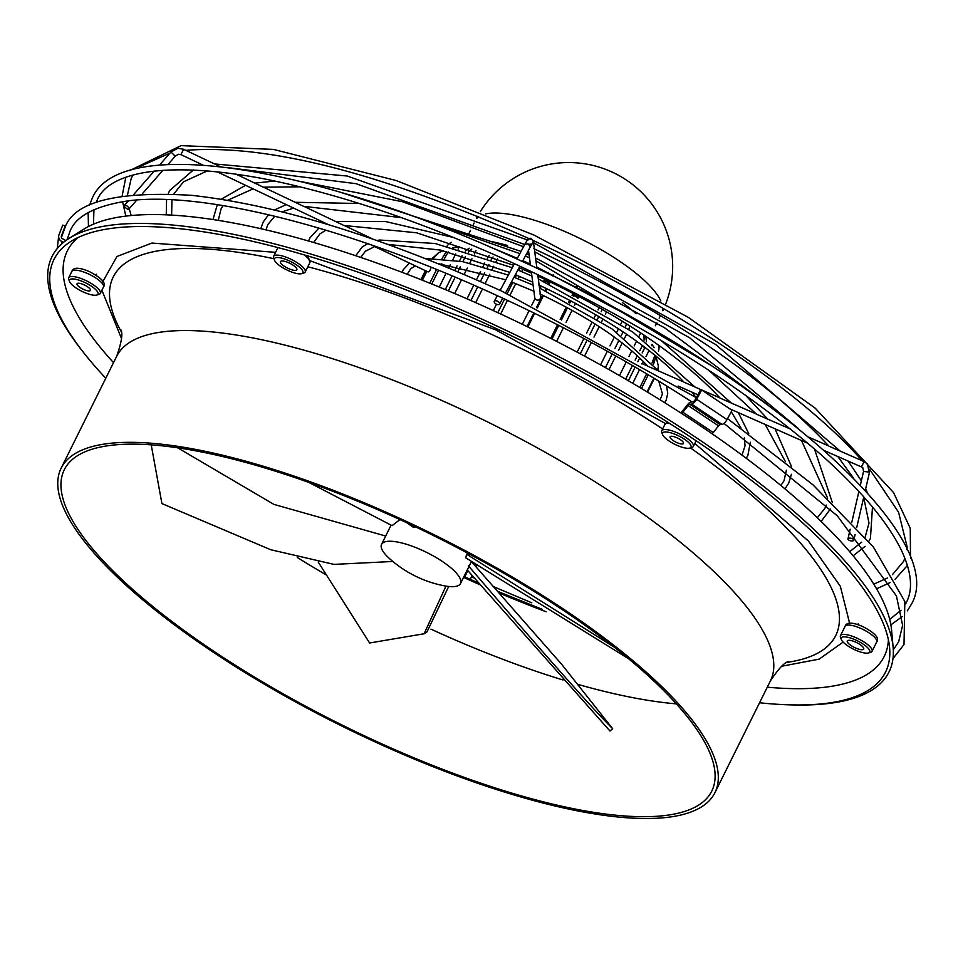 <?xml version="1.0" encoding="UTF-8"?>
<svg xmlns="http://www.w3.org/2000/svg" width="963" height="963" viewBox="0 0 963 963"><rect width="100%" height="100%" fill="white"/><g stroke="black" fill="none" stroke-linecap="round" stroke-linejoin="round"><path stroke-width="1.44" d="M121.543 338.615L101.885 290.212M101.97 283.11L116.944 256.507L151.901 243.061L275.611 252.33M310.339 260.853L495.764 329.876L665.445 423.564M65.857 240.581L61.885 238.355A3.082 2.937 -173.4 0 1 61.5 235.622L65.219 226.004L62.739 225.113L59.02 234.719A5.73 5.453 6.6 0 0 61.957 241.569L63.594 242.327M681.72 413.512A5.284 2.058 123.8 0 0 682.899 412.236L688.172 405.567A2.648 1.035 -56.2 0 1 689.845 404.304L691.675 404.087A5.73 2.227 123.8 0 0 696.658 399.272L701.69 390.003L700.51 389.955L695.479 399.224A3.082 1.204 -56.2 0 1 693.697 401.402L692.072 402.028C632.378 363.424 568.23 328.323 499.628 296.748C352.735 228.809 205.432 190.891 128.777 200.773L124.383 205.167A2.997 1.144 41.2 0 1 124.745 204.999A2.997 1.144 41.2 0 1 127.754 206.624A2.997 1.144 41.2 0 1 128.886 209.115A2.997 1.144 41.2 0 1 128.524 209.284A2.997 1.144 41.2 0 1 125.515 207.659A2.997 1.144 41.2 0 1 124.383 205.167M303.67 206.359L263.513 187.183L300.083 186.81M263.332 187.207L235.839 174.038M303.827 206.347L401.451 217.638M344.164 225.498L416.582 232.781L513.604 265.294M344.02 225.511L303.863 206.335M530.372 239.221C382.889 173.484 268.063 143.86 185.871 150.348L220.455 166.731M185.727 150.36L183.572 149.337M628.61 658.764L465.767 557.854L466.61 554.207L470.426 554.628M443.847 585.733A44.081 12.832 -153.6 0 0 460.507 583.542A44.081 12.832 -153.6 0 0 456.33 573.057A44.081 12.832 -153.6 0 0 402.45 543.144A44.081 12.832 -153.6 0 0 381.553 544.348A44.081 12.832 -153.6 0 0 385.73 554.844A44.081 12.832 -153.6 0 0 389.883 558.937A114.597 114.597 0 0 0 443.847 585.733M274.491 260.239L273.673 258.12A17.635 5.128 26.4 0 1 273.612 256.351A17.635 5.128 26.4 0 1 286.697 257.398A17.635 5.128 26.4 0 1 303.526 267.834A17.635 5.128 26.4 0 1 305.199 272.023A17.635 5.128 26.4 0 1 303.754 273.059L301.575 273.673A15.865 4.622 26.4 0 1 288.888 270.904A15.865 4.622 26.4 0 1 275.948 262.418A15.865 4.622 26.4 0 1 274.491 260.239A15.865 4.622 26.4 0 1 284.073 258.818A15.865 4.622 26.4 0 1 301.371 268.978A15.865 4.622 26.4 0 1 301.575 273.673M281.316 263.802A9.173 2.672 -153.6 0 0 290.068 269.231A9.173 2.672 -153.6 0 0 296.869 269.772A9.173 2.672 -153.6 0 0 296.002 267.594A9.173 2.672 -153.6 0 0 287.251 262.165A9.173 2.672 -153.6 0 0 280.45 261.623A9.173 2.672 -153.6 0 0 281.316 263.802M841.337 639.552L840.518 637.434A17.635 5.128 26.4 0 1 840.458 635.664A17.635 5.128 26.4 0 1 856.877 638.108A17.635 5.128 26.4 0 1 872.045 651.337A17.635 5.128 26.4 0 1 870.6 652.36L868.421 652.986A15.865 4.622 26.4 0 1 854.939 649.856A15.865 4.622 26.4 0 1 841.337 639.552A15.865 4.622 26.4 0 1 856.059 640.166A15.865 4.622 26.4 0 1 868.421 652.986M855.83 642.213A9.173 2.672 -153.6 0 0 847.296 640.937A9.173 2.672 -153.6 0 0 855.18 647.81A9.173 2.672 -153.6 0 0 863.715 649.086A9.173 2.672 -153.6 0 0 855.83 642.213M682.514 443.967A7.487 2.179 -153.6 0 0 683.489 443.462A7.487 2.179 -153.6 0 0 679.132 438.911A7.487 2.179 -153.6 0 0 671.042 436.287A7.487 2.179 -153.6 0 0 670.067 436.793A7.487 2.179 -153.6 0 0 674.437 441.343A7.487 2.179 -153.6 0 0 682.514 443.967M688.93 448.252A15.865 4.622 26.4 0 1 673.956 443.871A15.865 4.622 26.4 0 1 662.616 434.662A15.865 4.622 26.4 0 1 664.639 432.002A15.865 4.622 26.4 0 1 683.766 438.779A15.865 4.622 26.4 0 1 689.701 448.108A15.865 4.622 26.4 0 1 688.93 448.252M689.701 448.108L691.879 447.482A17.635 5.128 -153.6 0 0 693.324 446.459A17.635 5.128 -153.6 0 0 683.056 435.758A17.635 5.128 -153.6 0 0 664.037 429.582A17.635 5.128 -153.6 0 0 661.737 430.774A17.635 5.128 -153.6 0 0 661.798 432.543L662.616 434.662M84.022 284.795A7.487 2.179 -153.6 0 0 77.04 283.76A7.487 2.179 -153.6 0 0 83.492 289.382A7.487 2.179 -153.6 0 0 90.462 290.417A7.487 2.179 -153.6 0 0 84.022 284.795M84.311 282.243A15.865 4.622 26.4 0 1 96.673 295.063A15.865 4.622 26.4 0 1 83.191 291.933A15.865 4.622 26.4 0 1 69.589 281.629A15.865 4.622 26.4 0 1 84.311 282.243M96.673 295.063L98.852 294.437A17.635 5.128 -153.6 0 0 100.296 293.414A17.635 5.128 -153.6 0 0 85.129 280.185A17.635 5.128 -153.6 0 0 68.71 277.741A17.635 5.128 -153.6 0 0 68.77 279.511L69.589 281.629M667.383 817.358A364.941 106.195 26.4 0 1 273.829 689.701A364.941 106.195 26.4 0 1 61.151 468.162A364.941 106.195 26.4 0 1 108.675 443.486A364.941 106.195 26.4 0 1 502.241 571.143A364.941 106.195 26.4 0 1 714.919 792.693A364.941 106.195 26.4 0 1 667.383 817.358M111.371 445.291A361.414 105.172 26.4 0 1 501.133 571.721A361.414 105.172 26.4 0 1 711.753 791.129A361.414 105.172 26.4 0 1 664.687 815.553A361.414 105.172 26.4 0 1 274.924 689.135A361.414 105.172 26.4 0 1 64.304 469.727A361.414 105.172 26.4 0 1 111.371 445.291M105.786 378.23A464.142 135.073 26.4 0 1 84.768 354.071A464.142 135.073 26.4 0 1 71.045 241.328A464.142 135.073 26.4 0 1 114.489 227.99A464.142 135.073 26.4 0 1 579.714 370.635A464.142 135.073 26.4 0 1 889.607 647.666A464.142 135.073 26.4 0 1 825.074 703.496A464.142 135.073 26.4 0 1 791.502 704.892A464.142 135.073 26.4 0 1 759.554 702.761M767.282 687.197A456.005 132.701 -153.6 0 0 824.834 687.233A456.005 132.701 -153.6 0 0 888.404 639.769M791.502 704.892L794.379 704.964A467.199 135.952 -153.6 0 0 828.156 703.544A467.199 135.952 -153.6 0 0 893.122 647.353A467.199 135.952 -153.6 0 0 581.195 368.504A467.199 135.952 -153.6 0 0 112.9 224.921A467.199 135.952 -153.6 0 0 69.167 238.343A467.199 135.952 -153.6 0 0 82.987 351.82L84.768 354.071M69.167 238.343L83.793 229.182A458.039 133.291 26.4 0 1 126.659 216.013A458.039 133.291 26.4 0 1 585.769 356.779A458.039 133.291 26.4 0 1 891.582 630.163L893.122 647.353M96.36 274.214L96.384 275.466M858.202 623.783L858.31 624.794M829.035 446.206L862.258 460.783C799.663 389.979 669.297 302.683 532.804 240.341M808.86 437.19L828.794 445.989C763.563 376.473 665.264 310.7 533.911 248.695M864.112 461.602L861.452 466.85L862.114 467.211M864.437 461.843L862.499 460.988M684.127 382.251L720.107 398.02C679.697 355.034 618.824 314.299 537.498 275.851M538.69 284.904C603.344 315.503 651.746 347.884 683.886 382.046L683.886 382.034M720.348 398.237L756.304 413.994M756.581 414.234L790.743 429.197M756.34 414.03L708.72 370.165M427.62 271.614A2.997 1.276 -64.6 0 0 427.885 271.843A2.997 1.276 -64.6 0 0 428.222 271.903A2.997 1.276 -64.6 0 0 430.088 270.122A2.997 1.276 -64.6 0 0 430.87 267.196M853.519 539.485A2.997 1.276 13 0 1 853.796 540.219A2.997 1.276 13 0 1 851.376 540.929A2.997 1.276 13 0 1 848.222 539.617A2.997 1.276 13 0 1 847.958 538.871A2.997 1.276 13 0 1 850.365 538.161A2.997 1.276 13 0 1 853.519 539.485M531.299 271.506L534.73 297.543A2.997 2.949 -7.5 0 0 539.473 299.529A2.997 2.949 -7.5 0 0 540.676 296.76L537.751 274.575M497.365 301.154A2.997 1.577 28.2 0 1 499.568 304.115A2.997 1.577 28.2 0 1 496.499 304.248A2.997 1.577 28.2 0 1 494.284 301.287A2.997 1.577 28.2 0 1 497.365 301.154M647.906 366.265L683.85 382.022M647.654 366.06L647.666 366.036C623.783 340.733 587.863 316.695 539.882 293.944M653.985 347.619L652.083 344.357L651.445 345.645M649.05 350.472L645.98 356.647M643.501 361.655L642.441 363.761M639.54 369.623L632.751 383.31M658.439 351.158A118.124 34.379 -153.6 0 0 658.873 345.356M680.227 412.549L680.685 412.489A2.648 1.035 -56.2 0 0 682.358 411.225L687.63 404.556A5.284 2.058 123.8 0 1 690.977 402.028L691.915 401.92M701.69 390.003L732.049 410.322L727.017 419.591A5.73 2.227 123.8 0 1 722.045 424.406L720.216 424.623A2.648 1.035 -56.2 0 0 718.542 425.887L713.27 432.556A5.284 2.058 123.8 0 1 712.126 433.795M636.11 313.733A118.124 34.379 -153.6 0 0 622.411 302.526M507.513 245.481A118.124 34.379 -153.6 0 0 490.299 241.352M451.346 242.339A118.124 34.379 -153.6 0 0 446.988 246.191M640.684 332.885L638.951 336.376M636.567 341.167L634.22 345.91M631.8 350.785L628.947 356.539M626.275 361.919L619.486 375.594M622.267 321.148L620.846 324.025M618.475 328.792L616.753 332.271M614.37 337.074L610 345.861M607.34 351.23L600.551 364.893M602.778 300.504L602.381 301.287M599.275 307.558L598.083 309.954M595.724 314.708L594.436 317.309M592.064 322.075L586.575 333.126M583.915 338.495L577.138 352.145M576.536 286.444L575.994 287.54M573.117 293.318L572.058 295.472M569.699 300.215L568.627 302.382M566.268 307.125L560.189 319.391M557.517 324.76L550.752 338.386M527.868 326.975L534.634 313.336M537.294 307.967L543.433 295.605M545.792 290.874L546.852 288.731M549.199 283.989L550.258 281.87M553.111 276.116L553.665 274.997M500.652 313.998L507.429 300.36M510.089 294.991L515.747 283.591M518.106 278.837L519.346 276.357M521.705 271.602L522.861 269.279M525.906 263.14L526.328 262.273M475.674 302.647L482.451 288.996M485.123 283.616L489.746 274.299M492.129 269.496L493.742 266.233M496.114 261.479L497.486 258.71M454.692 293.522L461.482 279.86M464.154 274.479L467.332 268.075M469.739 263.212L471.954 258.758M474.338 253.967L475.999 250.609M439.26 287.058L446.05 273.372M448.722 267.991L450.299 264.801M452.779 259.829L455.704 253.931M458.099 249.104L459.255 246.769L453.621 247.888M58.695 236.007L57.299 248.129A5.73 5.453 6.6 0 0 57.262 248.538M65.039 227.569L65.219 226.004M643.043 364.122A2.997 1.794 113.8 0 0 642.658 363.833A2.997 1.794 113.8 0 0 641.587 363.87M78.063 237.512A456.005 132.701 -153.6 0 0 113.514 362.654M694.817 443.449L808.451 541.025L840.362 586.335L849.643 623.41M843.131 642.092L819.164 659.137L781.595 666.264M654.346 378.435L647.545 392.134M647.064 391.845L653.865 378.146M657.717 369.9L658.391 366.072L656.056 356.828M656.116 356.093L653.371 364.532M648.28 374.788L641.478 388.486M639.853 387.511L646.642 373.825M652.023 363.003L654.948 355.142M644.933 347.33L642.152 352.964M639.697 357.911L637.831 361.679M635.159 367.059L628.37 380.734M645.836 336.328L646.438 341.841M625.673 379.169L632.462 365.495M635.135 360.114L637.325 355.696M639.769 350.773L642.405 345.476A126.935 36.943 -153.6 0 1 644.632 347.968M644.115 340.12L643.946 335.064M626.576 334.197L624.614 338.145M622.218 342.972L618.451 350.58M615.778 355.949L608.989 369.611M629.802 325.855L628.839 329.334M605.414 367.601L612.191 353.939M614.851 348.558L618.896 340.433M621.291 335.606L623.145 331.874M625.432 327.047L626.432 323.737M602.97 319.042L601.574 321.859M599.203 326.626L594.002 337.11M591.342 342.479L584.565 356.129M607.87 303.357L607.99 304.296M606.473 311.687L605.39 314.167M580.304 353.83L587.081 340.192M589.741 334.823L595.122 323.989M597.481 319.235L598.817 316.538M601.177 311.783L602.296 309.279M603.957 302.129L603.897 301.13M578.956 296.387L577.884 298.578M575.537 303.321L574.43 305.548M572.07 310.291L566.063 322.388M563.403 327.769L556.626 341.396M581.857 289.213L581.496 290.344M551.98 339.024L558.757 325.386M561.417 320.017L567.484 307.787M569.843 303.044L570.927 300.853M573.274 296.123L574.333 293.956M576.861 287.973L577.246 286.818M549.44 281.473L548.368 283.603M546.021 288.334L544.962 290.477M542.602 295.22L536.475 307.57M533.803 312.939L527.038 326.565M553.171 274.768L552.521 275.827M522.307 324.266L529.072 310.64M531.745 305.271L535.067 298.566M540.183 288.262L541.266 286.095M543.614 281.352L544.685 279.21M547.803 273.528L548.441 272.493M520.02 268.039L518.78 270.386M516.421 275.129L515.157 277.681M512.798 282.436L507.236 293.655M504.564 299.024L497.787 312.674M525.088 261.719L524.281 262.393M493.309 310.604L496.463 304.236M488.843 264.464L487.122 267.943M484.726 272.746L480.381 281.521M477.708 286.89L470.931 300.552M493.08 256.989L491.262 259.709M467.007 298.831L473.784 285.168M476.456 279.8L480.561 271.518M482.957 266.703L484.774 263.031M487.218 258.277L489.18 255.484M465.322 256.712L462.854 261.671M460.422 266.57L457.834 271.795M455.162 277.175L448.373 290.85M471.738 249.104L468.271 252.077M445.303 289.562L452.08 275.887M454.753 270.507L457.04 265.92M459.483 260.997L462.084 255.749M465.213 251.15L469.125 248.189M448.216 251.957L444.328 258.734M441.812 263.802L441.247 264.921M438.574 270.314L431.785 284.001M429.787 283.194L436.576 269.496M442.029 258.517L446.363 251.487M452.622 247.635L457.786 246.829M426.814 271.337L422.396 280.233M443.221 250.729L438.755 252.619L433.422 258.096M421.625 279.92L426.055 270.988M432.64 258.096L438.755 252.619M425.393 270.663L420.939 279.643M415.583 526.893L413.175 527.194L406.795 522.753M399.934 519.587L392.085 525.654L308.822 482.415M445.965 586.106L424.117 633.762L369.611 642.995L318.235 562.055M424.117 633.762L426.946 631.993L448.698 586.467M392.844 561.477L333.98 564.39L270.639 549.704L161.916 503.577L151.227 444.858M385.682 536.03L273.913 504.395L177.601 447.795M613.925 646.919L466.61 554.207M467.26 569.94L609.964 731.001L612.673 728.75C591.282 707.348 543.192 653.046 468.415 565.847M472.219 562.548L561.814 664.494L612.673 728.75M307.979 255.388L309.845 262.658A17.635 5.128 -153.6 0 0 308.172 258.469A17.635 5.128 -153.6 0 0 304.043 254.846M861.524 628.743A17.635 5.128 -153.6 0 0 845.105 626.287C846.561 621.99 852.472 622.098 862.872 626.612C875.066 633.028 879.676 638.156 876.691 641.972A17.635 5.128 -153.6 0 0 861.524 628.743M669.333 423.239A17.635 5.128 -153.6 0 0 667.19 423.239A17.635 5.128 -153.6 0 0 664.891 424.43L661.737 430.774M88.271 273.841A17.635 5.128 -153.6 0 0 71.864 271.397C73.308 267.1 79.231 267.208 89.619 271.722C101.813 278.126 106.424 283.254 103.45 287.07A17.635 5.128 -153.6 0 0 88.271 273.841M788.841 661.473C784.857 661.966 778.718 668.442 770.412 680.889A364.941 106.195 -153.6 0 0 619.715 497.787A364.941 106.195 -153.6 0 0 164.167 331.693A364.941 106.195 -153.6 0 0 116.643 356.358C121.494 342.623 122.939 333.824 120.977 329.936M121.362 331.934A403.28 117.354 26.4 0 1 273.901 258.698M307.811 266.763A403.28 117.354 26.4 0 1 662.652 428.956M546.165 611.746A401.282 116.776 26.4 0 1 499.46 593.136M479.767 584.649A401.282 116.776 26.4 0 1 463.576 577.367M297.278 557.481A361.414 105.172 -153.6 0 0 326.481 575.043M430.955 629.152A361.414 105.172 -153.6 0 0 562.994 679.986M577.463 684.26A361.414 105.172 -153.6 0 0 676.351 703.869M662.568 310.592A104.016 30.274 -153.6 0 0 662.761 308.148M660.811 300.877A104.016 30.274 -153.6 0 0 651.927 288.118A104.016 30.274 -153.6 0 0 524.775 217.506A104.016 30.274 -153.6 0 0 485.605 213.906M175.122 156.102L170.981 151.973L177.842 148.302L183.668 149.277L180.888 154.513M167.863 164.625L175.483 155.934L178.54 154.249L181.104 154.694L203.169 165.167M824.412 450.612L861.837 467.127L862.884 467.874L863.534 471.449L869.095 472.063L869.372 472.797L867.35 463.889L864.256 461.65M531.672 239.125L533.37 241.4L531.708 244.433M536.921 268.316L533.37 241.4L531.564 238.896C529.891 237.235 527.712 238.932 525.028 244L528.097 243.868L530.312 246.841L532.082 243.928L529.06 244.349M696.658 399.272L727.017 419.591M691.675 404.087L722.045 424.406M689.845 404.304L720.216 424.623M688.172 405.567L718.542 425.887M682.899 412.236L713.27 432.556M61.331 237.018L61.5 235.622M61.68 243.976L61.957 241.569M690.435 447.891A403.28 117.354 26.4 0 1 787.012 662.375M478.635 216.747A104.016 30.274 -153.6 0 0 476.805 218.372M654.431 362.401A126.935 36.943 -153.6 0 0 653.371 360.27M578.209 297.94A126.935 36.943 -153.6 0 0 573.635 295.4M548.766 282.821A126.935 36.943 -153.6 0 0 543.975 280.618M518.84 270.254A126.935 36.943 -153.6 0 0 517.925 269.917M446.013 255.339A126.935 36.943 -153.6 0 0 443.462 255.64M542.205 609.314L498.015 591.511M478.334 582.964L464.01 576.5M93.483 224.162L93.953 209.597M96.24 202.158L97.094 200.316C106.291 176.494 153.526 158.498 261.743 178.396C338.206 193.334 423.214 222.116 516.77 264.753C640.564 322.412 742.04 385.766 821.21 454.837C861.247 490.6 888.03 522.536 901.561 550.643C911.48 571.853 913.141 589.019 906.532 602.128L905.581 603.909M89.619 205.011L92.352 197.969C120.074 134.122 314.251 165.022 518.985 259.95C755.173 366.602 952.311 535.681 911.263 604.475L907.302 610.903M207.599 170.8L183.464 181.826L173.906 193.912M171.944 199.81L171.631 215.11M168.296 193.635L169.669 190.518L193.455 169.909M214.556 163.939L347.258 176.024L527.917 240.148M533.55 242.712L715.617 344.465L840.085 450.973M133.014 175.122L131.257 178.239L127.501 194.899M129.223 208.73L131.197 215.531M129.692 170.571L181.044 145.642L273.408 149.397L395.998 180.478L533.803 234.972L688.389 317.393L815.167 408.131L893.532 492.538L910.252 528.302L910.504 558.179M374.691 246.6L365.374 251.235L360.728 257.422M355.72 255.725L362.184 247.01L367.649 243.651M376.978 240.545L379.566 240.028L435.156 243.507L512.292 267.726M517.877 270.013L531.889 276.02M538.317 278.909L632.751 332.018L694.817 386.861M325.939 230.181L319.897 233.889L313.661 242.495M308.569 241.015L309.785 238.066L318.885 228.075M335.786 221.49L385.742 221.574L453.742 237.548M274.804 216.218L267.822 224.572L265.969 229.88M260.817 228.688L263.08 222.224L268.521 214.725M274.503 209.982L286.252 204.613M295.352 202.302L359.307 203.482M402.991 212.582L519.864 253.642M525.365 256.05L529.506 257.903M535.934 260.817L711.813 365.88M222.959 205.576L221.117 208.718L218.252 220.371M213.004 219.54L217.289 204.674M221.225 199.221L245.565 185.293M254.954 183.114L274.792 181.02M300.913 181.562L402.594 201.749L523.571 246.721M534.742 251.764L689.628 337.784L798.231 428.439M415.498 265.969L410.852 268.581L407.168 274.274M402.197 272.385L403.208 269.76L409.456 263.104M425.104 258.457L462.673 261.635L508.344 275.093M514.001 277.236L533.093 285.096M539.509 287.961L611.974 328.877L658.367 370.767M466.02 574.273L465.285 573.936M67.097 239.715L70.215 230.626C73.236 224.114 81.482 207.9 128.199 200.846M61.439 237.488L64.846 227.966C73.826 201.833 116.126 190.951 191.721 195.333C279.162 205.131 382.636 237.115 502.132 291.308L696.333 397.647M437.792 263.525L505.816 279.8M511.473 281.93L533.899 291.235M339.686 191.998L521.055 251.391M526.544 253.847L529.12 255.014M253.1 188.868L227.641 200.28M487.844 246.071L517.348 258.313M522.861 260.732L530.312 264.067M293.571 208.08L282.147 211.86M519.129 267.666L531.516 273.119M387.692 244.349L440.488 250.091L509.776 272.409M515.361 274.696L532.708 282.171M170.018 153.069L141.453 165.792L138.648 168.272M125.78 177.457L122.205 195.609M122.578 201.616L125.828 216.121M227.569 167.586L355.973 183.656L524.751 244.53M166.587 199.57L166.25 214.845M88.151 212.558L88.452 226.522M471.268 561.862L460.507 583.542M660.486 315.503L659.174 318.163M656.802 322.918L655.394 325.771M273.612 256.351L277.958 247.599M872.045 651.337L876.691 641.972M100.296 293.414L103.45 287.07M116.643 356.358L61.151 468.162M890.871 624.855L902.175 616.645M872.478 506.983L870.444 538.401L868.795 541.362M865.099 546.322L853.146 555.82M865.183 537.065L868.999 523.065L863.691 497.377M853.712 478.406L837.81 456.522M907.399 565.45L895.096 579.269M890.077 582.603L876.571 588.79M892.46 574.622L903.463 561.561L904.883 558.275M906.929 549.644L907.158 546.948L898.563 512.22L869.637 469.282M695.768 397.274L692.313 392.302M750.321 442.246L747.854 455.523L746.241 458.28M741.992 455.126L745.037 445.821L744.375 437.888M741.041 428.102L731.278 411.743M791.405 474.29L788.721 483.149L784.941 488.867M536.752 267.004L633.835 318.548M780.873 485.484L783.99 480.802L786.41 470.185M785.459 461.698L765.164 424.454M830.395 509.018L821.126 521.428M535.56 257.952L664.639 327.817L766.476 403.858M817.298 517.733L824.846 508.416L826.242 505.045M827.626 498.112L801.493 440.5M372.97 239.137L344.2 225.486M162.964 170.222L142.428 193.659M136.866 200.003L128.886 209.115M467.753 570.517L464.816 576.873M678.205 386.067L697.898 394.77M729.954 408.914L807.957 443.341M869.372 472.797L865.255 490.624M863.799 496.908L856.733 527.483M855.084 534.621L853.796 540.219M530.312 246.841L522.428 261.527M519.924 266.197L505.587 292.896M502.758 298.193L499.568 304.115M666.552 385.886L667.744 393.398L666.131 400.283L664.663 402.666M660.137 399.85L662.436 393.951L658.74 381.095M727.559 418.604L812.868 484.726L873.453 547.14L904.835 601.502L904.004 644.524L892.978 658.584M893.291 649.832L898.635 641.864L902.62 625.324L896.421 595.904L837.316 515.831L723.971 423.407M471.473 576.777L474.085 577.969M493.85 586.792L531.805 602.814M530.481 265.282L528.494 250.224M525.028 244L516.962 259.023M514.459 263.693L500.134 290.393M497.293 295.677L494.284 301.287M642.658 363.833L647.63 366.024M863.534 471.449L860.332 485.304M858.9 491.515L851.81 522.163M850.185 529.217L847.958 538.871M476.601 565.702L476.071 566.834M472.026 575.561L470.269 579.353M427.885 271.843L370.695 244.698M328.624 224.728L216.868 171.667M170.981 151.973L159.389 165.203M154.273 171.041L133.965 194.225M814.457 448.914L832.345 502.578M745.458 395.179L767.511 418.941M775.046 428.824L791.562 466.658M661.244 340.553L731.194 402.907M738.344 412.621L748.757 433.663M873.778 584.156L887.489 577.993M849.679 551.691L861.668 542.193M848.126 461.072L861.355 480.85M865.653 488.891L867.735 493.369M889.716 619.414L901.031 610.241M770.412 680.889L714.919 792.693M68.71 277.741L71.864 271.397M693.324 446.459L696.141 440.777M667.479 422.059L664.891 424.43M840.458 635.664L845.105 626.287M305.199 272.023L309.845 262.658M665.782 303.79A104.016 104.016 0 0 0 480.284 211.704M477.576 216.314A104.016 104.016 0 0 0 476.529 218.264M662.821 310.736A104.016 104.016 0 0 0 663.736 308.726M474.145 223.007L472.833 225.667M470.462 230.422L469.053 233.275M658.391 366.072L657.97 369.732M653.468 346.511L654.082 347.691M391.002 525.304L381.553 544.348"/></g></svg>
